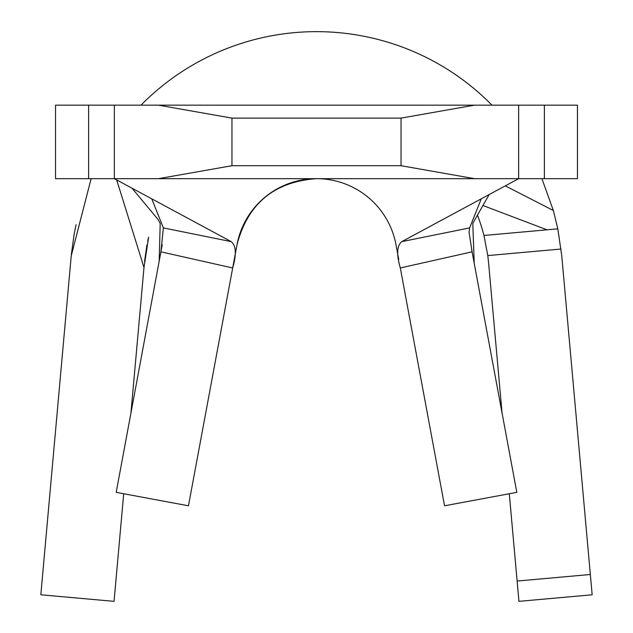 <?xml version="1.0" encoding="UTF-8"?>
<svg xmlns="http://www.w3.org/2000/svg" width="633" height="633" viewBox="0 0 633 633"><rect width="100%" height="100%" fill="white"/><g stroke="black" fill="none" stroke-linecap="round" stroke-linejoin="round"><path stroke-width="0.95" d="M88.62 178.672L88.62 105.157L55.538 105.157L55.538 178.672L518.649 178.672L518.649 105.157L474.544 105.157L401.037 118.118L401.037 165.711L474.544 178.672M518.649 105.157L577.462 105.157L577.462 178.672L518.649 178.672L401.813 241.616L469.623 227.912L481.238 198.825M158.456 178.672L231.963 165.711L231.963 118.118L158.456 105.157L88.62 105.157M158.456 105.157L474.544 105.157M231.963 165.711L401.037 165.711M231.963 118.118L401.037 118.118M231.187 241.616C236.125 245.588 236.623 254.371 232.683 267.973L160.917 251.831L162.23 244.757L160.924 251.76L163.377 227.912L231.187 241.616L114.351 178.672L114.351 105.157M232.683 267.973L237.003 244.749A80.858 80.858 0 0 1 395.997 244.749L398.735 259.459M400.325 268.028L444.54 505.791L516.813 492.347L472.083 251.831L400.317 267.973C396.385 254.411 396.883 245.628 401.813 241.616M163.377 227.912L151.762 198.825M469.623 227.912L469.069 232.366L472.083 251.831M237.003 244.749C247.709 203.715 274.208 181.687 316.5 178.672C274.208 181.687 247.709 203.715 237.003 244.749A80.858 80.858 0 0 1 395.997 244.749M160.917 251.831L116.187 492.347L188.46 505.791L232.675 268.028M471.601 249.22L472.076 251.76M159.192 261.033L160.196 223.338L157.91 219.319L132.004 188.183M474.22 263.32L472.804 223.338L489.182 194.545M505.292 185.865L553.353 210.512L557.823 228.837L561.772 255.914L592.164 594.783L518.949 601.35L509.296 493.748M541.903 178.672L553.353 210.512M491.999 105.157A246.261 246.261 0 0 0 141.001 105.157M557.823 228.837L483.952 235.468A172.746 172.746 0 0 0 477.448 215.165M546.975 229.811L482.947 205.503M76.055 224.731L74.077 234.629L71.331 254.759M91.12 178.672L71.228 255.914L40.836 594.783L114.051 601.35L123.704 493.748M148.636 237.106L143.992 267.498L116.67 179.922M130.944 412.977L143.992 267.498M144.553 261.326L146.927 244.939M502.056 412.977L488.557 262.481L487.798 255.582L483.952 235.468M147.687 241.228L148.328 238.404M544.38 105.157L544.38 178.672M561.06 249.014L487.798 255.582M517.121 581.054L590.344 574.487"/></g></svg>
